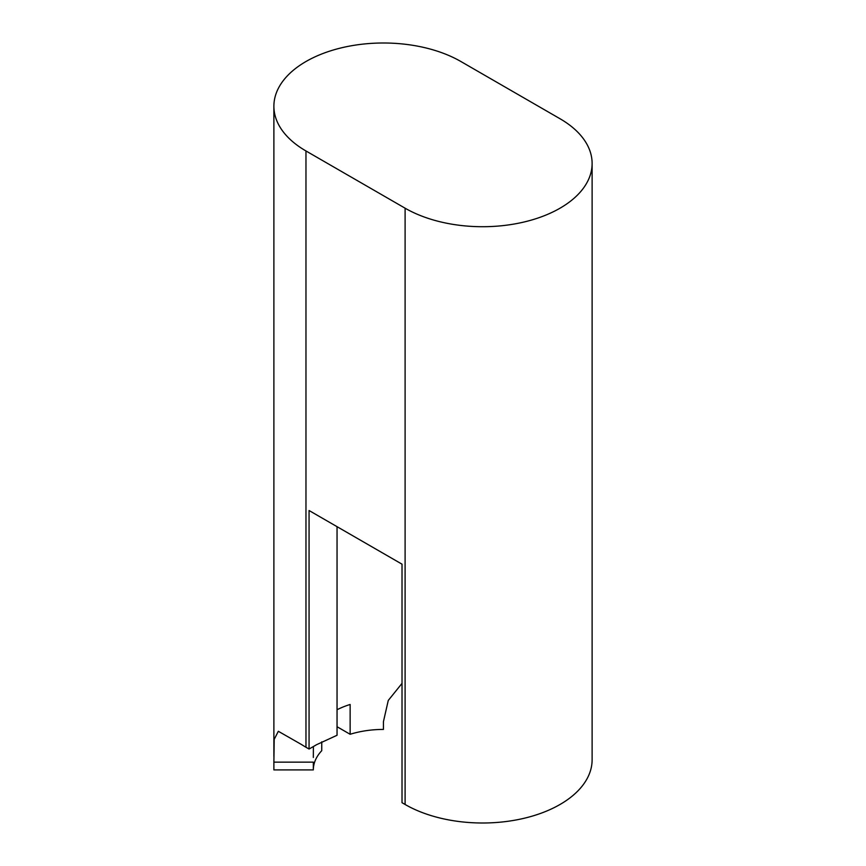 <?xml version="1.0" encoding="UTF-8"?>
<svg xmlns="http://www.w3.org/2000/svg" width="866" height="866" viewBox="0 0 866 866"><rect width="100%" height="100%" fill="white"/><g stroke="black" fill="none" stroke-linecap="round" stroke-linejoin="round"><path stroke-width="1.3" d="M337.047 709.741A70.114 40.475 0 0 1 350.135 704.469L350.135 734.281A70.114 40.475 180 0 1 383.432 729.432L383.432 721.681L388.26 700.453L402.019 683.382M321.741 741.859L321.741 750.681A70.114 40.475 180 0 0 313.33 769.906L313.33 762.156L273.883 762.156L274.197 739.38L278.332 731.283L301.779 744.684A109.549 63.24 0 0 0 305.969 747.25L309.065 749.036L316.588 744.684L337.047 735.266L337.047 526.669M313.395 746.524L313.33 757.458M273.883 762.156L273.883 769.906L313.33 769.906M337.047 726.726L350.135 734.281M405.104 208.197A109.549 63.24 0 0 0 524.493 221.902A109.549 63.24 0 0 0 592.117 163.479A109.549 63.24 0 0 0 560.031 118.75L460.896 61.518A109.549 63.24 0 0 0 341.507 47.814A109.549 63.24 0 0 0 273.883 106.237A109.549 63.24 0 0 0 305.969 150.965L405.104 208.197L405.104 804.482A109.549 63.24 0 0 0 524.493 818.186A109.549 63.24 0 0 0 592.117 759.763L592.117 163.479M405.104 804.482L402.019 802.695L402.019 564.177L309.065 510.518L309.065 749.036M305.969 747.25L305.969 150.965M273.883 756.267L273.883 106.237"/></g></svg>
